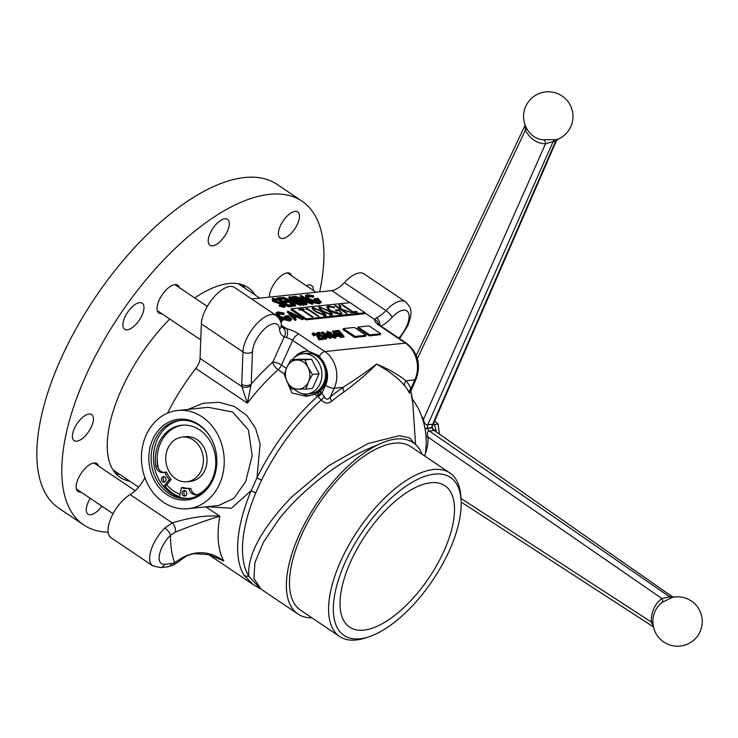 <?xml version="1.0" encoding="UTF-8"?>
<svg xmlns="http://www.w3.org/2000/svg" width="738" height="738" viewBox="0 0 738 738"><rect width="100%" height="100%" fill="white"/><g stroke="black" fill="none" stroke-linecap="round" stroke-linejoin="round"><path stroke-width="1.11" d="M653.324 626.202L651.294 622.005A26.974 22.657 83.6 0 1 653.886 608.453A26.974 22.657 83.6 0 1 661.931 598.546L669.652 596.839A18.893 6.052 -154.9 0 1 670.787 596.636A18.893 6.052 -154.9 0 1 672.115 596.581A4.493 3.487 -89.6 0 0 673.416 597.171M558.279 139.067L556.24 141.198L433.289 424.129L432.523 424.525A4.493 3.93 100.7 0 0 431.988 427.791A4.493 4.031 -108.9 0 0 434.009 430.346A26.716 8.552 -154.9 0 1 429.147 430.854C427.136 431.675 426.785 433.778 428.105 437.164L661.931 598.546A4.493 2.214 -124.8 0 1 662.29 602.309A22.823 19.17 -96.4 0 0 658.388 605.953A24.686 24.686 0 0 0 680.122 646.064A24.686 24.686 0 0 0 696.884 606.147A24.686 24.686 0 0 0 672.705 597.3A15.987 5.12 25.1 0 0 672.401 597.374L662.29 602.309M425.125 429.322L427.579 428.132M427.671 428.141A23.579 7.546 25.1 0 0 430.06 428.086A23.579 7.546 25.1 0 0 431.961 427.689L434.95 430.641M433.76 423.04A29.769 24.917 84 0 1 436.158 431.481A29.769 24.917 84 0 0 433.76 423.04M672.115 596.581L434.009 430.346L672.115 596.581M672.401 597.374A4.493 3.967 -104.6 0 1 669.652 596.839L429.147 430.854A4.493 3.367 92.5 0 1 427.689 428.234A4.493 3.469 -108.5 0 1 427.662 425.033C425.392 424.857 424.018 422.957 423.538 419.332A4.493 1.052 -27.1 0 1 422.837 419.793M425.3 453.51A35.636 29.926 83.6 0 0 428.105 437.164L426.047 437.2M460.964 498.436L651.294 622.005L652.881 622.033M410.549 391.574L409.341 393.05A121.392 54.446 124 0 0 404.544 385.559C398.16 378.05 388.834 370.919 376.546 364.175C368.216 372.736 357.404 381.97 344.129 391.869A121.392 54.446 124 0 0 331.722 401.158C328.096 404.064 324.6 403.658 321.214 399.959L317.635 396.297L318.336 392.57L320.144 391.168A22.444 18.782 -96 0 0 324.665 384.71A22.444 18.782 -96 0 0 325.928 367.395L319.425 356.03L308.705 351.168A22.444 18.782 -96 0 0 305.689 351.187A22.444 18.782 -96 0 0 293.899 358.087M318.336 392.57L314.665 394.295L306.104 396.278L291.833 392.93L287.045 381.426M302.663 393.695A22.444 18.782 -96 0 0 309.683 395.697M330.44 335.818A16.836 7.546 -56 0 1 329.904 336.113M324.462 337.045A16.836 7.546 -56 0 1 323.696 336.666A16.836 7.546 -56 0 1 322.958 335.993M424.839 456.112A62.841 52.582 -96 0 0 412.394 399.083M311.971 617.872A103.237 46.3 -56 0 1 298.023 614.053A103.237 46.3 -56 0 1 299.462 534.303A103.237 46.3 -56 0 1 377.192 445.171C345.329 456.628 302.986 488.03 278.318 520.069L263.355 542.393L254.951 562.531L253.9 578.527L260.957 589.062L253.235 584.616L244.001 575.234A6.734 5.895 -31.5 0 0 248.761 576.11C247.276 555.253 261.353 529.091 290.993 497.624L328.797 465.632L368.031 443.529L399.442 435.669L409.406 437.809L414.811 443.879M188.061 409.415L203.079 403.289L219.085 402.293L234.223 406.444L246.778 415.393L255.56 428.28L260.127 443.879L256.99 477.781A6.734 1.79 26 0 0 261.547 480.152L255.828 492.772A127.065 56.992 124 0 0 248.761 576.11L260.486 588.795M260.348 588.684L298.023 614.053M449.857 472.957L410.762 446.628A98.606 44.234 124 0 0 301.98 534.035A98.606 44.234 124 0 0 300.606 610.215L339.701 636.543A98.606 44.234 -56 0 1 341.076 560.363A98.606 44.234 -56 0 1 449.857 472.957A98.606 44.234 -56 0 1 460.835 496.406L461.075 500.078A95.248 42.721 124 0 0 415.005 480.706A95.248 42.721 124 0 0 345.402 561.858A95.248 42.721 124 0 0 369.046 636.737A95.248 42.721 124 0 0 449.147 551.009A95.248 42.721 124 0 0 461.075 500.078M350.827 561.286A85.276 38.247 124 0 0 349.637 627.171A85.276 38.247 124 0 0 443.713 551.581A85.276 38.247 124 0 0 444.903 485.696A85.276 38.247 124 0 0 350.827 561.286M219.444 484.248A49.372 41.31 -96 0 0 216.917 433.114A49.372 41.31 -96 0 0 177.71 410.494A49.372 41.31 -96 0 0 146.235 434.95A49.372 41.31 -96 0 0 148.762 486.084A49.372 41.31 -96 0 0 187.969 508.703A49.372 41.31 -96 0 0 219.444 484.248M218.605 505.502L233.872 498.399L245.717 481.499L252.184 455.466L248.402 429.977L232.654 411.979L208.19 407.311M212.913 479.848A40.572 33.948 84 0 1 166.926 494.672A40.572 33.948 84 0 1 152.766 439.341A40.572 33.948 84 0 1 210.644 437.496A40.572 33.948 84 0 1 214.61 475.475A40.572 33.948 84 0 1 212.913 479.848M210.81 437.782A39.271 32.859 -96 0 0 179.98 420.411A39.271 32.859 -96 0 0 154.943 439.866A39.271 32.859 -96 0 0 156.954 480.539A39.271 32.859 -96 0 0 188.144 498.528A39.271 32.859 -96 0 0 213.171 479.073A39.271 32.859 -96 0 0 214.712 475.161M181.142 420.309A39.271 32.859 -96 0 0 157.268 439.617A39.271 32.859 -96 0 0 158.947 479.7A39.271 32.859 -96 0 0 189.297 498.381M111.456 516.951A26.928 12.076 124 0 0 111.078 537.753L152.674 565.769A26.928 12.076 -56 0 1 153.052 544.958A26.928 12.076 -56 0 1 164.832 528.03L172.305 522.938C190.367 517.347 206.206 515.106 219.823 516.213C207.738 519.783 192.904 525.096 175.33 532.153A6.734 3.727 -110.2 0 0 172.305 522.938L130.156 494.561A26.928 12.076 124 0 0 111.456 516.951M241.741 384.267L242.95 351.897A26.928 12.076 -56 0 1 246.344 339.286A26.928 12.076 -56 0 1 276.058 315.412L234.463 287.405A26.928 12.076 124 0 0 204.758 311.279A26.928 12.076 124 0 0 201.363 323.89L200.063 358.41L241.898 386.583L241.741 384.267A6.734 4.88 2.1 0 0 251.243 384.092L247.359 403.132L241.898 386.583A6.734 4.16 -9.2 0 0 250.966 385.66M298.595 309.323L303.097 308.853L304.287 309.656L302.423 309.859L312.875 316.888L312.109 316.971L301.657 309.932L299.794 310.126L298.595 309.323M299.785 310.126L302.654 309.822L303.097 308.853M323.77 315.707L323.917 313.484L321.316 311.482L314.222 308.392L313.226 309.72M314.222 308.392C313.281 309.038 314.213 310.218 317.036 311.925L324.628 314.739L324.139 315.781M324.646 314.665L325.55 315.781M312.294 308.604L313.715 308.613M316.27 312.008C312.709 309.812 311.62 308.336 313.004 307.589L322.082 311.408C325.615 313.613 326.676 315.089 325.246 315.836L316.27 312.008M312.229 307.967L313.004 307.589L312.561 308.558M321.879 311.87L322.082 311.408M326.048 315.44L325.246 315.836M334.369 307.137L334.563 307.774L329.406 306.805L328.161 307.451L330.476 310.486L339.508 313.41C341.288 313.198 341.224 312.275 339.323 310.643L336.473 310.938L338.465 310.735L338.899 309.757L342.128 313.549L340.633 314.222L334.729 313.124L329.757 310.597L326.703 306.731L328.235 305.993L334.369 307.137L334.139 307.635M328.161 307.451L327.672 308.918M339.139 314.231L339.508 313.41M326.648 307.285L328.77 306.934M331.537 312.875L328.53 311.012M340.808 312.598L341.712 313.954M339.692 314.259L340.31 313.226M336.473 310.938L335.283 310.135L338.899 309.757M327.801 306.962L328.235 305.993M341.703 304.822L342.469 304.739L352.921 311.777L356.214 311.436L357.404 312.239L353.345 312.663L341.703 304.822M342.266 305.2L342.469 304.739M352.718 312.239L352.921 311.777M353.345 312.654L355.771 312.405L356.214 311.436M351.722 312.829L351.205 312.478M284.213 313.678L279.065 312.709L277.82 313.355L280.126 316.39L289.167 319.323L290.403 318.751L288.982 316.556L286.132 316.851L284.942 316.048L288.558 315.67L291.787 319.453L290.292 320.135L284.379 319.037L279.407 316.501L276.363 312.635L277.894 311.906L284.029 313.041L283.779 314.656L277.783 313.908M279.065 312.709L278.623 313.678M289.969 319.13L288.549 317.524L285.689 317.82L284.499 317.017L286.123 316.842L285.689 317.82M288.982 316.556L288.549 317.524M284.942 316.048L284.499 317.017M291.787 319.453L289.849 321.104L281.464 318.927M290.292 320.135L289.849 321.104M284.379 319.037L283.945 320.006M279.278 317.672L275.92 313.613L276.363 312.635M279.407 316.501L278.973 317.478M280.034 320.2L281.178 319.914M280.495 320.218L279.757 319.628M280.578 320.218L280.283 318.715L279.84 319.683M280.283 318.715L278.798 318.06M278.106 317.202L281.067 318.641C282.848 319.978 283.078 320.772 281.778 321.021L280.329 320.91M281.335 321.989L282.571 320.643L280.689 321.999M334.969 330.762L334.535 331.731L335.384 332.303L338.216 332.008L342.783 337.229L343.225 336.26L338.659 331.039L335.827 331.334L334.969 330.762L338.733 330.366L344.056 336.445L343.613 337.423L342.783 337.229M343.013 336.731L343.613 337.423M344.056 336.445L343.225 336.26M338.659 331.039L338.216 332.008M335.827 331.334L335.384 332.303M338.327 334.729L334.711 332.294L336.5 334.914L338.327 334.729M333.004 330.799L339.581 334.591L341.648 336.537L339.176 335.301L336.279 335.606L333.004 330.799L332.561 331.768L334.803 335.052M341.648 336.537L341.205 337.506L338.742 336.27L336.473 336.51L335.781 337.312L331.141 335.799L330.07 334.139L327.414 333.041L327.072 331.417L330.965 332.69L331.832 333.954L336.491 336.528M341.094 336.593L340.661 337.561M339.176 335.301L338.742 336.27M306.611 351.122A22.444 18.782 -96 0 0 298.604 354.877M378.576 324.25A6.734 6.393 -160.3 0 0 374.655 319.499L376.371 317.81A22.444 10.064 124 0 0 385.974 310.578A26.928 12.076 -56 0 1 405.605 301.879L364.009 273.863A26.928 12.076 124 0 0 344.378 282.571A22.444 10.064 -56 0 1 331.759 290.606L251.649 298.982M281.658 327.109A22.444 10.064 124 0 0 282.719 327.598L286.584 328.696A6.734 3.404 103.2 0 1 286.464 337.635L284.296 336.712A29.179 13.09 -56 0 1 279.527 329.111A20.194 9.059 124 0 0 265.818 327.764A20.194 9.059 124 0 0 252.461 351.722L251.243 384.092A135.774 60.903 -56 0 1 272.774 362.118A6.734 2.943 -131.9 0 0 278.106 369.683A129.039 57.878 124 0 0 247.359 403.132L195.791 368.4A129.039 57.878 124 0 0 167.526 413.16M244.001 575.234A129.039 57.878 -56 0 1 251.178 490.604L256.99 477.781A129.039 57.878 -56 0 1 317.635 396.297A6.734 3.017 124 0 0 320.956 391.712L324.6 397.109C326.113 399.839 327.995 399.802 330.246 397.007A126.152 56.586 -56 0 1 343.142 387.349C356.325 378.871 367.469 371.113 376.574 364.074C388.751 369.184 398.538 374.756 405.928 380.79L414.867 379.849A26.928 22.537 -96 0 0 405.466 343.124L379.627 325.726A13.468 4.225 -155.6 0 1 374.655 319.499L364.941 312.958M255.828 492.772A6.734 2.435 22.7 0 1 251.178 490.604L231.4 508.233L206.889 506.729M144.897 477.661A22.444 10.064 -56 0 1 130.156 494.561M175.33 532.153L170.543 535.244A6.734 2.491 -134.5 0 0 164.832 528.03M182.683 557.485L174.602 562.66A162.701 72.979 -56 0 1 170.543 535.244A20.194 9.059 124 0 0 159.509 554.524A20.194 9.059 124 0 0 164.786 564.256L171.834 563.518A15.71 7.048 124 0 0 174.602 562.66A6.734 4.769 64.2 0 1 172.535 565.363L172.535 565.363C177.858 562.43 176.557 563.177 183.356 558.14L182.683 557.485C196.88 550.114 210.598 551.286 223.817 561L208.762 554.625L194.039 553.648C185.146 555.76 185.93 556.646 183.356 558.14M369.046 636.737L365.55 637.9A98.606 44.234 -56 0 1 339.701 636.543M411.324 441.601A103.237 46.3 -56 0 1 413.345 442.8L411.324 441.601C402.607 436.961 391.223 438.151 377.192 445.171M413.345 442.8A103.237 46.3 -56 0 1 422.127 454.285M320.144 391.168L320.956 391.712M318.226 396.823A6.734 2.62 133.8 0 0 322.183 392.708L325.541 385.301A20.194 16.9 -96 0 0 325.928 367.395M261.547 480.152A127.065 56.992 124 0 1 321.214 399.959A6.734 1.744 141.7 0 1 324.6 397.109M331.722 401.158A6.734 3.321 50.5 0 1 330.246 397.007L334.203 388.28A6.734 2.113 -155.6 0 1 325.541 385.301M344.129 391.869A6.734 4.041 56.1 0 1 343.142 387.349L334.203 388.28A26.928 22.537 84 0 0 324.803 351.556A6.734 3.017 124 0 0 319.425 356.03M404.544 385.559A6.734 5.978 138.5 0 1 405.928 380.79A126.152 56.586 -56 0 1 410.909 388.575C410.808 391.149 410.918 390.974 411.25 388.05M340.504 308.124A16.836 7.546 -56 0 1 340.799 308.945M329.637 314.84A16.836 7.546 -56 0 1 330.098 314.323M331.011 313.364A16.836 7.546 -56 0 1 331.51 312.866M340.227 308.115A16.836 7.546 -56 0 1 340.928 308.161M343.511 309.776A16.836 7.546 -56 0 1 343.825 310.357M195.791 368.4A11.218 5.037 124 0 0 200.063 358.41M282.719 327.598A6.734 5.969 107.9 0 1 284.296 336.712L272.774 362.118A6.734 2.113 -155.6 0 1 281.436 365.098L286.344 368.4M409.341 393.05A6.734 5.803 155.5 0 1 410.909 388.575L414.867 379.849A6.734 2.113 -155.6 0 0 416.001 379.267C421.204 364.784 418.068 352.81 406.583 343.364A6.734 3.017 124 0 0 405.466 343.124L324.803 351.556L298.964 334.157A6.734 3.017 124 0 0 292.654 340.356L281.436 365.098A6.734 3.017 124 0 1 278.106 369.683L284.398 373.917M379.895 325.357A6.734 5 -112.2 0 0 376.371 317.81M281.759 303.438L273.125 300.283L272.506 298.226L276.759 299.324L276.787 299.877L273.623 299.047L273.835 300.163L283.992 304.102C285.763 305.431 286.003 306.224 284.702 306.482L279.554 305.034L279.684 304.563L283.503 305.68L283.207 304.176L281.759 303.438L281.316 304.407L272.682 301.252L272.073 299.204M275.375 301.427L274.933 302.396M273.125 300.283L272.682 301.252M273.494 299.333L276.316 300.292L276.344 300.846L273.18 300.015L273.401 301.141M276.547 299.785L276.316 300.292M276.787 299.877L276.344 300.846M272.709 300.228L273.309 299.72M281.501 303.991L284.065 305.44M283.761 304.609L283.549 305.071M284.259 307.451L285.495 306.104L284.259 307.451L279.112 306.012L279.241 305.532L283.604 306.436M276.953 297.995L276.51 298.964L288.161 306.814L292.986 306.307L293.429 305.338L288.595 305.836L276.953 297.995L281.778 297.497L282.977 298.3L282.534 299.268L280.099 299.527M282.977 298.3L278.918 298.724L282.497 301.132L286.556 300.707L287.755 301.519L287.313 302.488L284.877 302.737M287.755 301.519L283.696 301.943L288.171 304.96L292.23 304.536L293.429 305.338M288.595 305.836L288.161 306.814M288.89 300.495L297.857 303.871L298.115 303.281M289.13 296.722L289.896 296.648L301.362 304.508L286.584 298.936L295.726 305.098L294.96 305.172L283.318 297.331L298.29 302.894L289.13 296.722L288.687 297.7L294.028 301.288M298.06 303.41L300.929 305.477L290.412 301.519M301.538 304.49L301.104 305.458M294.73 305.689L295.292 306.067L294.517 306.15L293.401 305.394M295.726 305.098L295.292 306.067M292.137 304.545L287.728 301.574M286.464 300.717L282.949 298.355M294.96 305.172L294.517 306.15M283.318 297.331L282.903 298.244M303.502 304.776L304.065 305.145L303.29 305.228L291.648 297.386L292.857 296.335L304.499 304.176L304.065 305.145M304.499 304.176L303.733 304.259L292.091 296.418M303.733 304.259L303.29 305.228M300.532 295.532L301.307 295.449L312.949 303.3L297.986 297.746L307.137 303.899L305.929 304.951L294.277 297.11L294.886 296.123L309.702 301.704L300.532 295.532L300.098 296.501L305.431 300.098M306.371 303.982L294.72 296.141M300.301 299.305L309.259 302.672L309.526 302.091M309.471 302.22L312.331 304.287L301.814 300.32M312.949 303.3L312.506 304.268M307.137 303.899L305.929 304.951M308.53 295.394L307.294 296.03L309.6 299.075L318.631 302.008L319.868 301.436L318.447 299.241L315.596 299.536L314.406 298.733L318.023 298.355L321.251 302.137L319.757 302.82L313.853 301.722L308.871 299.185L305.827 295.32L307.359 294.591L313.493 295.726L313.678 296.362L308.53 295.394L307.248 296.593M319.434 301.814L318.013 300.209L315.163 300.504L313.964 299.702L315.596 299.527L315.163 300.504M318.447 299.241L318.013 300.209M314.406 298.733L313.964 299.702M321.251 302.137L319.314 303.788L313.41 302.691L308.438 300.154L305.384 296.289L305.827 295.32M319.757 302.82L319.314 303.788M313.853 301.722L313.41 302.691M308.871 299.185L308.438 300.154M308.447 295.569L313.05 296.694L313.244 297.34L308.087 296.362M313.263 296.224L313.05 296.694M313.871 334.96L313.096 332.884L317.414 334.351L319.849 338.152L322.7 337.847L323.548 338.428L319.397 338.862L316.934 334.452L313.918 333.456L314.425 334.904L313.429 335.928L312.654 333.853M312.017 334.157L313.096 332.884M316.63 335.107L319.351 338.963M317.257 334.692L316.971 335.329M323.548 338.428L323.106 339.397L318.954 339.831L316.491 335.43L313.475 334.434M319.397 338.862L318.954 339.831M313.595 334.166L313.918 333.456L313.447 333.677M316.934 334.452L316.491 335.43M313.595 335.569L313.982 335.873L313.429 335.928M314.425 334.904L313.982 335.873M320.467 332.939L318.392 333.161L320.255 334.665L325.449 336.113C327.174 337.349 327.441 338.078 326.251 338.308L322.045 336.925L325.43 337.727L324.877 336.15L321.565 335.07L320.643 335.495L317.109 332.626L319.619 332.368L320.467 332.939L319.397 333.973M320.366 335.449L325.015 337.081M325.809 339.277L326.971 337.976L325.809 339.277L323.392 338.779M321.703 337.958L322.045 336.925M325.2 337.736L321.122 336.039L320.2 336.463L316.667 333.594L317.109 332.626M325.43 337.727L325.919 337.497M324.877 336.15L324.434 337.118M320.643 335.495L320.2 336.463M322.146 333.022L322.921 333.299M321.777 332.137L321.334 333.106L321.833 333.724L322.275 332.755L321.777 332.137L322.912 332.026L331.224 337.626L330.237 338.65L322.774 333.622L321.833 333.724M331.224 337.626L330.237 338.65M330.679 337.681L323.216 332.654L322.774 333.622M323.216 332.654L322.275 332.755M334.748 336.749L331.011 335.338L331.279 336.731L334.489 337.709M334.932 336.74L334.692 335.384L331.445 334.369L331.722 335.762L335.513 336.482M334.692 335.384L334.259 336.362M330.458 335.596L330.892 334.628L331.445 334.369L331.067 335.2M331.574 336.076L331.279 336.731M330.052 333.77L327.451 332.967L327.534 333.963L330.144 334.766M330.578 333.788L330.384 332.727L327.893 331.999L327.976 332.995L330.993 333.585M330.384 332.727L329.951 333.705M326.989 333.179L327.589 332.672M327.838 333.308L327.534 333.963M326.63 332.395L326.971 334.019L329.628 335.107L330.707 336.768L335.338 338.281L335.919 337.294M292.958 315.79L296.012 315.467L290.052 312.635L292.958 315.79M293.982 315.679L291.98 314.729M303.447 318.521L297.617 316.233L293.733 316.639L296.169 319.286L295.329 319.369L287.848 311.095L303.447 318.521L303.004 319.499L302.174 319.582L297.174 317.202L294.508 317.478M302.608 318.613L302.174 319.582M297.617 316.233L297.174 317.202M296.169 319.286L295.726 320.255L294.886 320.347L287.303 312.073L287.737 311.104M295.329 319.369L294.886 320.347M296.418 316.353L297.349 316.805M305.938 319.84L290.966 309.757L291.399 308.779L350.07 302.654L365.042 312.737L364.6 313.705L305.938 319.84L306.381 318.862L291.399 308.779M365.042 312.737L306.381 318.862M358.068 327.054L369.065 325.901L380.716 333.742L369.71 334.895L358.068 327.054L357.626 328.023L369.277 335.864L380.273 334.72L380.716 333.742M369.71 334.895L369.277 335.864M343.401 328.585L354.397 327.432L366.048 335.283L355.043 336.427L343.401 328.585L342.958 329.554L354.609 337.395L365.605 336.251L366.048 335.283M355.043 336.427L354.609 337.395M283.41 305.68L281.316 304.407M335.449 305.477L339.886 308.456L339.019 305.098L340.117 304.988L341.131 308.945L352.091 312.792L341.473 309.536L347.1 313.318L346.325 313.392L334.683 305.55L335.449 305.477L335.246 305.929M339.683 308.918L339.886 308.456M339.249 306.002L340.596 309.536M322.857 311.325C319.296 309.121 318.207 307.645 319.582 306.897L328.668 310.716C332.201 312.93 333.253 314.406 331.832 315.144L322.857 311.325M318.807 307.285L319.582 306.897L319.148 307.866L320.301 307.93M328.456 311.178L328.668 310.716M320.809 307.7C319.858 308.346 320.799 309.526 323.613 311.242L330.661 314.333L330.495 312.801L327.893 310.79L320.809 307.7L319.803 309.028M330.218 315.31L330.052 313.77M331.233 313.973L332.128 315.089M307.691 309.305L306.371 309.443L305.68 308.585L307.266 308.419L318.908 316.261L318.143 316.344L307.691 309.305M306.371 309.434L307.266 308.419M317.903 337.312A112.213 50.332 -56 0 1 318.281 337.561L318.945 338.013M165.377 486.591A39.621 33.155 -96 0 0 179.509 496.748M259.73 298.134L238.42 283.789A112.213 50.332 124 0 0 238.346 283.743A112.213 50.332 -56 0 1 238.392 283.77M98.458 466.001A16.836 7.546 124 0 0 96.835 463.556A16.836 7.546 124 0 0 78.274 478.473A16.836 7.546 124 0 0 78.034 491.48A16.836 7.546 124 0 0 80.912 492.061M76.706 489.857A16.836 7.546 124 0 0 77.582 489.82M291.713 275.892A16.836 7.546 124 0 0 290.099 273.447A16.836 7.546 124 0 0 271.529 288.364A16.836 7.546 124 0 0 269.407 297.119M179.371 287.635A16.836 7.546 124 0 0 177.747 285.191A16.836 7.546 124 0 0 159.177 300.108A16.836 7.546 124 0 0 158.947 313.115A16.836 7.546 124 0 0 161.816 313.696M157.618 311.491A16.836 7.546 124 0 0 158.495 311.454M90.239 498.344A15.71 7.048 124 0 0 88.246 502.071A15.71 7.048 124 0 0 88.025 514.202A15.71 7.048 124 0 0 101.89 506.185M129.777 481.185A114.455 51.337 -56 0 1 120.137 477.394A114.455 51.337 -56 0 1 121.733 388.981A114.455 51.337 -56 0 1 169.768 319.047M108.163 532.218A195.247 87.573 -56 0 1 83.809 525.004A195.247 87.573 -56 0 1 86.54 374.175A195.247 87.573 -56 0 1 301.925 201.114A195.247 87.573 -56 0 1 319.646 291.87M83.809 525.004L58.855 508.205A195.247 87.573 -56 0 1 61.586 357.367A195.247 87.573 -56 0 1 276.971 184.306L301.925 201.114M280.375 225.837A15.71 7.048 124 0 0 280.163 237.977A15.71 7.048 124 0 0 297.488 224.048A15.71 7.048 124 0 0 297.709 211.917A15.71 7.048 124 0 0 280.375 225.837M210.219 233.171A15.71 7.048 124 0 0 210.007 245.311A15.71 7.048 124 0 0 227.332 231.381A15.71 7.048 124 0 0 227.553 219.251A15.71 7.048 124 0 0 210.219 233.171M124.888 317.119A15.71 7.048 124 0 0 124.667 329.249A15.71 7.048 124 0 0 142 315.329A15.71 7.048 124 0 0 142.222 303.189A15.71 7.048 124 0 0 124.888 317.119M74.363 428.492A15.71 7.048 124 0 0 74.141 440.632A15.71 7.048 124 0 0 91.475 426.702A15.71 7.048 124 0 0 91.697 414.571A15.71 7.048 124 0 0 74.363 428.492M194.703 297.967A114.455 51.337 -56 0 1 247.996 287.525A114.455 51.337 -56 0 1 255.136 295.043M176.041 285.394A16.836 7.546 124 0 0 175.745 284.573M288.392 273.65A16.836 7.546 124 0 0 288.097 272.829M95.128 463.759A16.836 7.546 124 0 0 94.833 462.938M313.346 290.458A15.71 7.048 124 0 0 311.593 285.486A15.71 7.048 124 0 0 306.325 285.735M340.366 308.659L341.879 309.674A15.71 7.048 124 0 0 340.495 309.139M331.906 313.244A15.71 7.048 124 0 0 331.242 313.899M330.67 314.48A15.71 7.048 124 0 0 330.2 314.988M329.554 335.504A15.71 7.048 124 0 0 330.32 335.117M294.425 389.138A20.194 16.9 -96 0 0 307.063 393.917L311.953 393.409A20.194 16.9 -96 0 0 324.831 383.4A20.194 16.9 -96 0 0 323.798 362.487A20.194 16.9 -96 0 0 307.755 353.234L306.538 353.354A20.194 16.9 -96 0 1 322.571 362.616A20.194 16.9 -96 0 1 323.604 383.529A20.194 16.9 -96 0 1 310.735 393.538A20.194 16.9 -96 0 0 323.604 383.529A20.194 16.9 -96 0 0 322.571 362.616A20.194 16.9 -96 0 0 306.538 353.354L302.866 353.742A20.194 16.9 -96 0 0 292.377 359.793M307.063 393.917A20.194 16.9 -96 0 0 319.941 383.917A20.194 16.9 -96 0 0 318.908 362.995A20.194 16.9 -96 0 0 302.866 353.742M312.478 388.391L305.855 389.083L312.478 388.391L319.084 373.834L312.46 374.526L308.447 381.878L305.855 389.083L291.741 389.083L287.276 381.878L284.231 374.526L286.824 367.312A14.585 12.205 -96 0 0 287.276 381.878A14.585 12.205 -96 0 0 298.087 389.157A14.585 12.205 -96 0 0 308.447 381.878A14.585 12.205 -96 0 0 307.995 367.312A14.585 12.205 -96 0 0 297.183 360.033A14.585 12.205 -96 0 0 286.824 367.312L290.837 359.959L297.46 359.268L290.837 359.959L297.183 360.033L311.574 359.268L297.46 359.268M311.574 359.268L304.951 359.959L307.995 367.312L312.46 374.526L319.084 373.834L311.574 359.268M167.913 448.215A22.444 18.782 84 0 1 182.212 437.099A22.444 18.782 84 0 1 200.035 447.385A22.444 18.782 84 0 1 201.188 470.623A22.444 18.782 84 0 1 186.88 481.739A22.444 18.782 84 0 1 169.057 471.453A22.444 18.782 84 0 1 167.913 448.215M182.212 437.099L185.884 436.712A22.444 18.782 84 0 1 203.706 446.997A22.444 18.782 84 0 1 204.85 470.235A22.444 18.782 84 0 1 190.552 481.36L186.88 481.739M179.961 494.285A37.029 30.987 84 0 1 166.806 484.857M164.223 481.444A37.029 30.987 84 0 1 163.384 480.124M158.532 468.575A37.029 30.987 84 0 1 157.157 457.412M164.067 472.421A8.044 6.734 84 0 1 157.572 465.863L155.736 466.056A36.07 30.184 84 0 1 158.781 443.104A36.07 30.184 84 0 1 181.779 425.236A36.07 30.184 84 0 1 210.422 441.767A36.07 30.184 84 0 1 212.267 479.128A36.07 30.184 84 0 1 197.941 494.488L197.941 494.469A8.044 6.734 84 0 1 196.29 494.903A8.044 6.734 84 0 1 188.937 488.704L188.743 488.528A29.4 24.603 84 0 1 181.354 487.726L179.426 497.218M157.563 465.863A36.07 30.184 84 0 1 160.616 442.92A36.07 30.184 84 0 1 182.692 425.162M164.546 487.597L171.087 479.377A29.4 24.603 84 0 1 166.594 472.191L164.62 472.265M163.679 486.619L169.251 479.571A29.4 24.603 84 0 1 164.768 472.385L164.537 472.265A8.044 6.734 84 0 1 163.163 472.588A8.044 6.734 84 0 1 155.736 466.056L155.727 466.056M182.332 491.914A2.804 2.343 -96 0 0 182.48 494.82A2.804 2.343 -96 0 0 184.703 496.111A2.804 2.343 -96 0 0 186.493 494.718A2.804 2.343 -96 0 0 186.345 491.812A2.804 2.343 -96 0 0 184.122 490.53A2.804 2.343 -96 0 0 182.332 491.914M185.063 490.659A2.804 2.343 -96 0 0 184.168 491.729A2.804 2.343 -96 0 0 185.598 495.788M161.659 477.993A2.804 2.343 -96 0 0 161.806 480.899A2.804 2.343 -96 0 0 164.03 482.191A2.804 2.343 -96 0 0 165.819 480.798A2.804 2.343 -96 0 0 165.681 477.892A2.804 2.343 -96 0 0 163.449 476.61A2.804 2.343 -96 0 0 161.659 477.993M164.389 476.739A2.804 2.343 -96 0 0 163.495 477.809A2.804 2.343 -96 0 0 164.925 481.868M197.203 494.728A8.044 6.734 84 0 1 190.773 488.51L190.57 488.335A29.4 24.603 84 0 1 183.19 487.532L181.354 487.726M439.387 434.359L438.197 424.101L434.35 424.507M434.59 421.13L438.197 424.101M555.207 139.602A15.987 7.242 123.1 0 0 557.291 139.381L558.269 139.067A24.686 24.686 0 0 0 545.705 91.936A24.686 24.686 0 0 0 532.725 135.672A22.823 19.151 -95.4 0 0 534.137 136.714A22.823 19.151 -95.4 0 0 543.878 139.768L555.207 139.602A4.493 3.893 -84.5 0 0 553.113 141.613L545.511 143.772A26.974 22.629 84.6 0 1 534.008 140.165A26.974 22.629 84.6 0 1 525.391 130.22A4.493 1.042 153 0 0 526.895 128.836M433.326 424.036L432.081 427.892M432.007 427.883A23.579 10.673 123.1 0 0 429.996 427.819A23.579 10.673 123.1 0 0 427.726 428.335L424.885 428.022M557.291 139.381A4.493 3.561 -105.3 0 0 555.585 141.355A18.893 8.552 -56.9 0 1 553.113 141.613L427.662 425.033A26.716 12.094 -56.9 0 1 430.236 424.451A26.716 12.094 -56.9 0 1 432.523 424.525L555.585 141.355L556.24 141.198M417.367 358.631L525.391 130.22L525.244 125.395M421.435 415.734A35.636 29.898 84.6 0 1 423.538 419.332L545.511 143.772A4.493 2.435 89.8 0 0 543.878 139.768M398.797 338.115L400.347 336.27A20.194 9.059 124 0 0 406.555 326.427A20.194 9.059 124 0 0 406.73 310.753A20.194 9.059 124 0 0 392.109 317.349A29.179 13.09 -56 0 1 381.002 326.131M400.347 336.27A6.734 1.356 39.9 0 1 400.522 337.22L399.424 338.539M415.54 444.507L412.893 404.046A127.065 56.992 124 0 0 410.66 391.158M252.461 351.722A6.734 4.88 2.1 0 1 242.95 351.897L201.363 323.89M316.823 312.386L317.036 311.925M392.109 317.349A6.734 1.956 -137.3 0 0 385.974 310.578L344.378 282.571M349.701 302.691L331.759 290.606M298.964 334.157A13.468 4.225 -155.6 0 0 286.584 328.696L281.243 325.107M223.817 561A129.039 57.878 124 0 1 219.823 516.213L205.893 506.831M164.786 564.256A6.734 5.636 84 0 1 160.497 567.587L152.674 565.769M171.834 563.518A6.734 5.636 84 0 1 167.544 566.849L160.497 567.587M317.635 396.297L314.665 394.295M308.705 351.168L292.654 340.356A6.734 2.113 24.4 0 0 286.464 337.635M276.058 315.412C279.757 318.798 281.492 322.091 281.252 325.283A6.734 5.212 176 0 1 279.527 329.111M378.594 324.997L378.179 323.807L380.743 325.956A6.734 3.017 124 0 0 379.627 325.726M278.355 302.34L277.922 303.318M171.096 479.691L169.26 479.885M166.594 472.191L164.768 472.385M171.087 479.377L169.251 479.571M190.57 488.335L188.743 488.528M190.773 488.51L188.937 488.704M461.167 502.071L653.481 626.931M673.997 597.217L672.844 596.719M405.605 301.879C409.452 306.03 411.094 308.613 410.531 309.637C411.684 312.423 410.734 317.829 407.699 325.845L400.522 337.22M323.696 336.666L322.386 335.781M177.71 410.494L208.347 407.293M187.969 508.703L218.614 505.502M167.544 566.849L172.535 565.363M253.235 584.616L209.555 555.197M340.781 307.58L339.95 307.017M281.252 325.283L281.538 327.035M410.31 389.618L410.476 392.053L416.001 379.267M410.725 390.983L412.893 404.046M380.743 325.956L406.583 343.364M113.071 469.931L138.596 487.126M287.22 272.866L316.012 292.248M174.869 284.61L207.258 306.418M157.323 310.67L200.754 339.914M93.966 462.975L135.174 490.724M76.411 489.036L113.062 513.713M166.41 472.071L164.574 472.255M525.152 125.146L416.25 355.421M245.403 288.493L242.636 284.85M120.054 474.635L115.635 473.445"/></g></svg>
